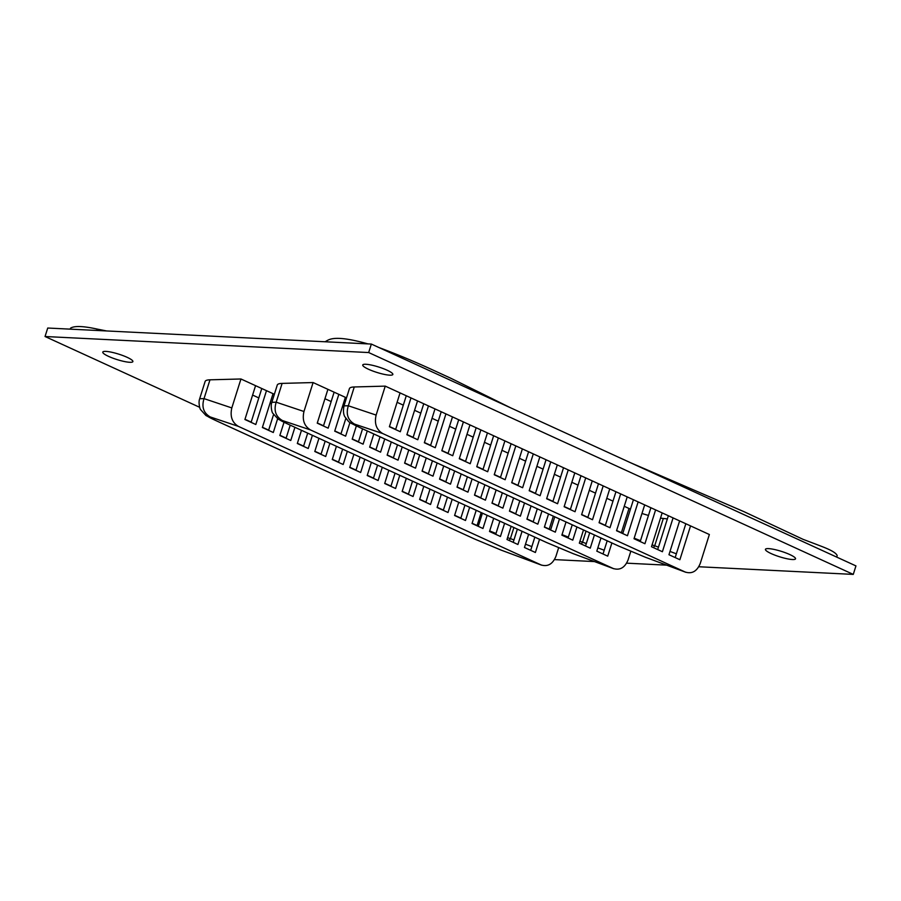 <?xml version="1.0" encoding="UTF-8"?>
<svg xmlns="http://www.w3.org/2000/svg" width="901" height="901" viewBox="0 0 901 901"><rect width="100%" height="100%" fill="white"/><g stroke="black" fill="none" stroke-linecap="round" stroke-linejoin="round"><path stroke-width="1.35" d="M106.577 330.949L97.06 329.056C83.185 326.027 74.344 325.723 70.526 328.167L70.222 329.147M836.714 557.111L837.175 555.647C835.801 551.232 821.487 546.434 817.106 544.654L803.05 539.327L744.023 511.689L630.554 462.72M510.957 407.973L450.872 378.274C430.227 368.858 411.52 359.747 378.713 347.437M367.901 343.889C330.228 333.269 328.122 341.085 324.799 341.749M199.673 407.308L45.05 336.512L47.73 328.032L371.347 344.058L855.95 565.907L853.27 574.399L698.804 566.752M539.541 539.305L535.385 552.493L524.461 547.493L528.628 534.304M530.678 550.331L534.834 537.154M611.892 542.965L607.725 556.154L596.811 551.153L600.967 537.965M603.017 554.002L607.173 540.814M675.176 557.573L685.841 523.74M690.549 525.891L679.883 559.724L668.959 554.723L679.624 520.902L709.369 534.518L700.246 563.463C697.002 571.324 691.991 574.174 685.21 572.022L382.643 433.505C376.381 429.687 374.208 423.549 376.122 415.079L348.338 405.777L343.991 405.855L349.43 388.613A36.198 6.532 -162.5 0 1 354.262 386.968L385.245 386.124L428.448 405.912L417.782 439.744L406.869 434.744L417.535 400.911M522.073 531.308L517.917 544.497L506.993 539.496L511.149 526.308M513.198 542.334L517.365 529.146M594.412 534.969L590.256 548.157L579.332 543.157L583.488 529.968M585.549 545.995L589.705 532.806M657.696 549.576L668.362 515.744M673.07 517.895L662.404 551.727L651.491 546.727L662.156 512.894L679.624 520.902M504.594 523.301L500.438 536.489L489.513 531.489L493.68 518.312M495.73 534.338L499.886 521.15M576.944 526.972L572.777 540.149L561.864 535.16L566.019 521.972M568.069 537.998L572.236 524.81M640.228 541.569L650.894 507.747M655.601 509.898L644.936 543.731L634.011 538.73L644.677 504.898L662.156 512.894M487.126 515.304L482.97 528.493L472.045 523.492L476.201 510.304M478.262 526.342L482.418 513.153M559.465 518.965L555.309 532.153L544.384 527.153L548.551 513.964M550.601 530.002L554.757 516.814M622.749 533.572L633.426 499.74M638.133 501.902L627.456 535.735L616.543 530.734L627.209 496.901L644.677 504.898M469.646 507.308L465.49 520.496L454.577 515.496L458.733 502.308M460.783 518.334L464.939 505.157M541.997 510.968L537.841 524.157L526.916 519.156L531.072 505.968M533.133 522.006L537.289 508.817M605.281 525.576L615.946 491.743M620.654 493.894L609.988 527.727L599.064 522.726L609.74 488.905L627.209 496.901M452.178 499.312L448.022 512.5L437.098 507.5L441.253 494.311M443.315 510.338L447.47 497.149M524.517 502.972L520.361 516.16L509.448 511.16L513.604 497.971M515.654 513.998L519.809 500.81M587.812 517.579L598.478 483.747M603.186 485.898L592.52 519.731L581.596 514.73L592.261 480.897L609.74 488.905M434.71 491.304L430.543 504.492L419.629 499.492L423.785 486.315M425.835 502.341L430.002 489.153M507.049 494.976L502.893 508.153L491.969 503.163L496.124 489.975M498.185 506.002L502.341 492.813M570.333 509.572L580.999 475.751M585.706 477.902L575.041 511.734L564.127 506.734L574.793 472.901L592.261 480.897M417.231 483.308L413.075 496.496L402.15 491.495L406.317 478.307M408.367 494.345L412.523 481.157M489.581 486.968L485.414 500.156L474.5 495.156L478.656 481.967M480.706 498.005L484.862 484.817M552.865 501.575L563.53 467.743M568.238 469.905L557.573 503.738L546.648 498.737L557.314 464.905L574.793 472.901M399.762 475.311L395.607 488.5L384.682 483.499L388.838 470.311M390.899 486.337L395.055 473.16M472.101 478.972L467.946 492.16L457.021 487.159L461.177 473.971M463.238 490.009L467.394 476.82M535.385 493.579L546.051 459.747M550.759 461.898L540.093 495.73L529.18 490.73L539.845 456.908L557.314 464.905M382.283 467.315L378.127 480.503L367.214 475.503L371.37 462.314M373.419 478.341L377.575 465.153M454.633 470.975L450.477 484.164L439.553 479.163L443.709 465.975M445.758 482.001L449.926 468.813M517.917 485.583L528.583 451.75M533.291 453.901L522.625 487.734L511.7 482.733L522.366 448.901L539.845 456.908M364.815 459.307L360.659 472.496L349.734 467.495L353.89 454.318M355.951 470.345L360.107 457.156M437.154 462.979L432.998 476.156L422.073 471.167L426.241 457.978M428.29 474.005L432.446 460.816M500.438 477.575L511.115 443.754M515.822 445.905L505.146 479.737L494.232 474.737L504.898 440.904L522.366 448.901M347.335 451.311L343.18 464.499L332.266 459.499L336.422 446.31M338.472 462.348L342.628 449.16M419.686 454.971L415.53 468.16L404.605 463.159L408.761 449.971M410.822 466.008L414.978 452.82M482.97 469.579L493.635 435.746M498.343 437.909L487.678 471.741L476.753 466.741L487.43 432.908L504.898 440.904M329.867 443.315L325.712 456.503L314.787 451.502L318.943 438.314M321.004 454.341L325.16 441.163M402.206 446.975L398.051 460.163L387.137 455.163L391.293 441.974M393.343 458.012L397.499 444.824M465.502 461.582L476.167 427.75M480.875 429.901L470.209 463.733L459.285 458.733L469.95 424.912L487.43 432.908M312.399 435.318L308.232 448.507L297.319 443.506L301.475 430.318M303.524 446.344L307.691 433.156M384.738 438.978L380.582 452.167L369.658 447.166L373.814 433.978M375.875 450.004L380.031 436.816M448.022 453.586L458.688 419.753M463.396 421.905L452.73 455.737L441.817 450.737L452.482 416.904L469.95 424.912M294.92 427.311L290.764 440.499L279.839 435.498L284.018 422.276M286.056 438.348L290.212 425.159M367.27 430.982L363.103 444.159L352.19 439.17L356.357 425.936M358.395 442.008L362.562 428.82M430.554 445.578L441.22 411.757M445.927 413.908L435.262 447.741L424.337 442.74L435.003 408.908L452.482 416.904M277.621 418.762L273.296 432.503L262.371 427.502L273.037 393.669L274.366 394.278M268.588 430.351L273.555 414.573M349.948 422.468L345.635 436.163L334.71 431.162L345.376 397.33L346.513 397.848M340.927 434.012L345.849 418.391M413.075 437.582L423.74 403.749M266.482 390.674L255.816 424.506L244.903 419.506L255.569 385.673L273.037 393.669M558.62 547.808L555.94 556.311C552.696 564.172 547.684 567.022 540.904 564.882L501.069 550.094L474.602 539.012L216.296 420.756C208.368 417.152 205.214 415.192 210.248 416.949C203.547 413.03 201.475 406.925 204.031 398.625L209.967 379.817L240.95 378.983L255.569 385.673M240.95 378.983L231.816 407.928L204.031 398.625L199.729 398.726C198.164 401.936 199.819 409.155 200.619 409.651L205.946 415.519L216.296 420.756M501.069 550.094L541.591 565.164L238.337 426.353C232.086 422.535 229.913 416.397 231.816 407.928M251.109 422.344L261.774 388.522M338.832 394.334L328.167 428.166L317.242 423.166L327.908 389.333L345.376 397.33M630.779 551.378L628.087 559.893C624.855 567.743 619.843 570.603 613.063 568.452L573.216 553.664L546.749 542.582L288.444 424.337C280.008 420.418 277.992 419.145 282.396 420.519C275.695 416.6 273.634 410.496 276.19 402.195L282.114 383.398L313.097 382.553L327.908 389.333M313.097 382.553L303.964 411.498L276.19 402.195L271.888 402.296C270.311 405.506 271.967 412.726 272.778 413.221L278.094 419.1L288.005 424.146M573.216 553.664L613.75 568.734L310.485 429.935C304.234 426.117 302.06 419.967 303.964 411.498M323.448 426.015L334.125 392.183M397.093 402.308L403.31 405.146M414.573 410.304L420.778 413.142M432.041 418.301L438.258 421.15M449.52 426.297L455.726 429.146M466.988 434.305L473.205 437.143M484.468 442.301L490.673 445.139M501.936 450.297L508.153 453.147M519.404 458.294L525.621 461.143M536.883 466.301L543.089 469.139M554.352 474.298L560.568 477.136M571.831 482.294L578.037 485.143M589.299 490.29L595.516 493.14M606.778 498.298L612.984 501.136M624.247 506.294L629.011 508.479A27.154 4.899 -162.5 0 0 630.463 509.121M641.985 513.469A27.154 4.899 -162.5 0 0 648.472 515.428M660.512 518.098A27.154 4.899 -162.5 0 0 663.316 518.469L667.371 518.897M324.946 398.726L331.163 401.576M342.414 406.734L343.619 407.275M252.607 395.066L258.812 397.915M270.075 403.062L271.516 403.727M395.607 429.586L406.272 395.753M428.448 405.912L435.003 408.908M410.98 397.904L400.314 431.737L389.39 426.736L400.055 392.915M385.245 386.124L376.122 415.079M685.898 572.315L645.364 557.235L685.898 572.315M509.178 540.487L510.405 538.618L513.964 539.936M477.012 525.767L478.33 526.105M489.682 530.959L496 533.471M507.556 537.694L510.405 538.618L513.885 527.558M653.473 547.639L654.712 545.769L658.462 547.155M616.611 530.509L622.828 533.347M634.18 538.19L640.498 540.69M652.065 544.902L654.712 545.769L663.316 518.469M581.325 544.069L582.553 542.188L586.303 543.585M544.463 526.927L550.669 529.765M562.033 534.62L568.351 537.12M579.906 541.332L582.553 542.188L586.044 531.128M209.967 379.817A36.198 6.532 -162.5 0 0 205.124 381.472L199.684 398.704M282.114 383.398A36.198 6.532 -162.5 0 0 277.271 385.042L271.843 402.285M645.364 557.235L618.897 546.164L360.603 427.907C352.167 423.988 350.151 422.715 354.543 424.101C347.854 420.181 345.781 414.066 348.338 405.777L354.262 386.968M389.694 375.165A15.779 2.849 17.5 0 1 372.496 370.908A15.779 2.849 17.5 0 1 362.743 364.973A15.779 2.849 17.5 0 1 378.645 367A15.779 2.849 17.5 0 1 392.847 374.467A15.779 2.849 17.5 0 1 389.694 375.165M792.396 559.521A15.779 2.849 17.5 0 1 775.198 555.264A15.779 2.849 17.5 0 1 765.433 549.328A15.779 2.849 17.5 0 1 781.347 551.356A15.779 2.849 17.5 0 1 795.538 558.823A15.779 2.849 17.5 0 1 792.396 559.521M129.733 362.292A15.779 2.849 17.5 0 1 112.535 358.024A15.779 2.849 17.5 0 1 102.782 352.1A15.779 2.849 17.5 0 1 118.695 354.127A15.779 2.849 17.5 0 1 132.886 361.594A15.779 2.849 17.5 0 1 129.733 362.292M45.05 336.512L368.678 352.55L853.27 574.399M371.347 344.058L368.678 352.55M666.627 565.152L626.657 563.17M594.469 561.582L554.498 559.6M96.621 330.453L97.06 329.056M525.497 544.215L531.86 546.58M244.971 419.28L251.176 422.118M262.439 427.277L268.656 430.126M279.918 435.273L286.124 438.123M297.386 443.281L303.603 446.119M314.866 451.277L321.071 454.115M332.334 459.273L338.551 462.123M349.802 467.27L356.019 470.119M367.281 475.277L373.487 478.116M384.75 483.274L390.966 486.112M402.229 491.27L408.435 494.12M419.697 499.267L425.914 502.116M437.176 507.274L443.382 510.112M454.645 515.271L460.861 518.109M472.113 523.267L477.079 525.542L481.157 512.579M389.469 426.511L395.674 429.36M406.937 434.519L413.154 437.357M424.405 442.515L430.622 445.353M441.884 450.511L448.09 453.361M459.352 458.508L465.569 461.357M476.832 466.515L483.037 469.353M494.3 474.512L500.517 477.35M511.779 482.508L517.985 485.357M529.247 490.504L535.464 493.354M546.716 498.512L552.932 501.35M564.195 506.508L570.401 509.347M581.663 514.505L587.88 517.354M599.142 522.501L605.348 525.351M621.307 532.919L629.011 508.479M669.995 551.435L676.358 553.8M317.31 422.941L323.527 425.79M334.789 430.937L340.995 433.786M352.257 438.933L358.474 441.783M369.725 446.941L375.942 449.779M387.205 454.937L393.41 457.787M404.673 462.934L410.89 465.783M422.152 470.93L428.358 473.78M439.62 478.938L445.837 481.776M457.1 486.934L463.305 489.784M474.568 494.931L480.785 497.78M492.036 502.938L498.253 505.776M509.515 510.935L515.721 513.773M526.984 518.931L533.201 521.78M549.159 529.337L553.315 516.149M597.847 547.864L604.211 550.229M474.602 539.012L501.654 550.331M215.857 420.576L473.915 538.697M210.248 416.949L238.337 426.353M546.749 542.582L546.062 542.267M288.444 424.337L546.378 542.436L573.802 553.912M282.396 420.519L310.485 429.935M618.897 546.164L618.21 545.848M354.543 424.101L382.643 433.505M645.961 557.482L618.548 546.017L360.231 427.761C346.603 420.88 350.759 424.033 344.948 416.893C343.405 414.528 343.09 410.845 343.991 405.855"/></g></svg>
